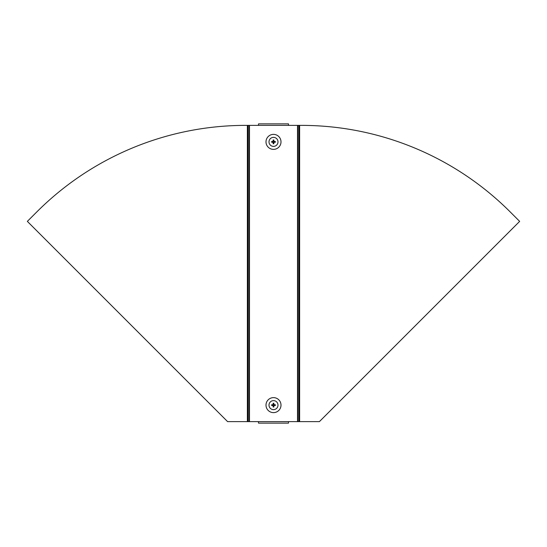 <?xml version="1.0" encoding="UTF-8"?>
<svg xmlns="http://www.w3.org/2000/svg" width="547" height="547" viewBox="0 0 547 547"><rect width="100%" height="100%" fill="white"/><g stroke="black" fill="none" stroke-linecap="round" stroke-linejoin="round"><path stroke-width="0.82" d="M288.501 125.372L258.499 125.372L258.499 123.875L288.501 123.875L288.501 125.372L297.506 125.372L297.506 421.628L288.501 421.628L288.501 423.125L258.499 423.125L258.499 421.628L288.501 421.628M258.499 125.372L249.494 125.372L249.494 421.628L258.499 421.628M249.494 125.372L248.167 125.372L248.167 421.628L249.494 421.628M248.167 125.372L245.747 125.372A295.503 295.503 0 0 0 37.374 211.354L27.35 221.378L227.6 421.628L248.167 421.628M297.506 125.372L298.833 125.372L298.833 421.628L297.506 421.628M298.833 125.372L301.253 125.372A295.503 295.503 0 0 1 509.626 211.354L519.65 221.378L319.4 421.628L298.833 421.628M281.001 405.129A7.501 7.501 0 0 1 273.5 412.623A7.501 7.501 0 0 1 265.999 405.129A7.501 7.501 0 0 1 273.5 397.628A7.501 7.501 0 0 1 281.001 405.129M272.714 405.512A0.875 0.875 0 0 1 272.714 404.739M273.117 404.336A0.875 0.875 0 0 1 273.883 404.336M274.286 404.739A0.875 0.875 0 0 1 274.286 405.512M271.668 405.512A1.873 1.873 0 0 1 271.668 404.739L273.117 404.739L273.117 403.289A1.873 1.873 0 0 1 273.883 403.289L273.883 404.739L275.332 404.739A1.873 1.873 0 0 1 275.332 405.512L273.883 405.512L273.883 406.961A1.873 1.873 0 0 1 273.117 406.961L273.117 405.512L271.668 405.512M273.883 405.915A0.875 0.875 0 0 1 273.117 405.915M273.5 134.377A7.501 7.501 0 0 1 281.001 141.871A7.501 7.501 0 0 1 273.5 149.372A7.501 7.501 0 0 1 265.999 141.871A7.501 7.501 0 0 1 273.5 134.377M273.883 142.664A0.875 0.875 0 0 1 273.117 142.664M272.714 142.261A0.875 0.875 0 0 1 272.714 141.488M273.117 141.085A0.875 0.875 0 0 1 273.883 141.085M273.883 143.711A1.873 1.873 0 0 1 273.117 143.711L273.117 142.261L271.668 142.261A1.873 1.873 0 0 1 271.668 141.488L273.117 141.488L273.117 140.039A1.873 1.873 0 0 1 273.883 140.039L273.883 141.488L275.332 141.488A1.873 1.873 0 0 1 275.332 142.261L273.883 142.261L273.883 143.711M274.286 141.488A0.875 0.875 0 0 1 274.286 142.261M249.227 125.372L249.227 421.628M247.374 125.372L247.374 421.628M297.773 125.372L297.773 421.628M299.626 125.372L299.626 421.628M277.999 405.129A4.499 4.499 0 0 1 273.5 409.628A4.499 4.499 0 0 1 269.001 405.129A4.499 4.499 0 0 1 273.5 400.623A4.499 4.499 0 0 1 277.999 405.129M273.5 137.372A4.499 4.499 0 0 1 277.999 141.871A4.499 4.499 0 0 1 273.5 146.377A4.499 4.499 0 0 1 269.001 141.871A4.499 4.499 0 0 1 273.5 137.372"/></g></svg>

